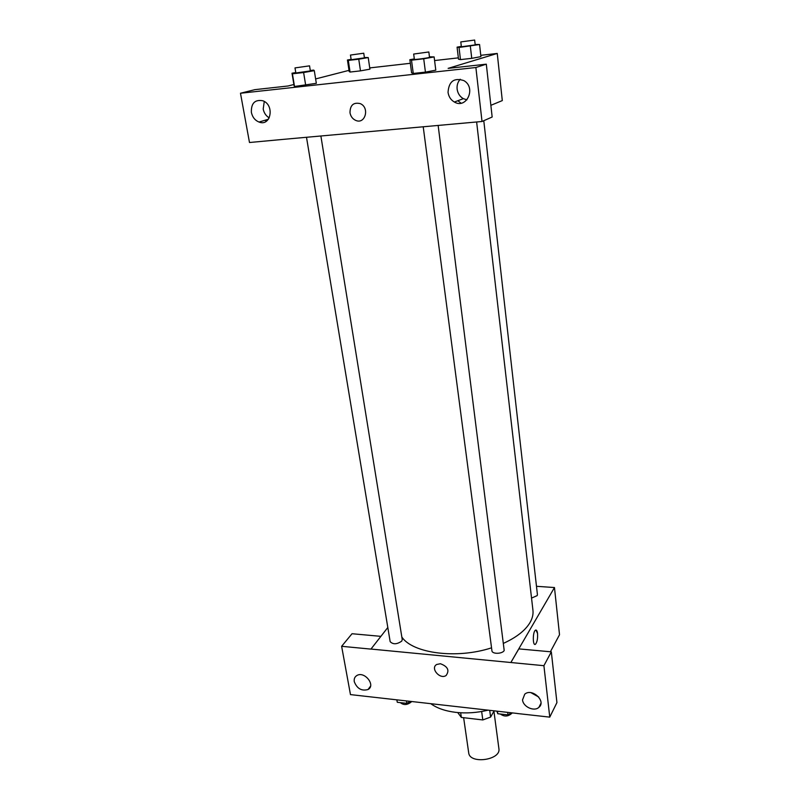 <?xml version="1.0" encoding="UTF-8"?>
<svg xmlns="http://www.w3.org/2000/svg" width="800" height="800" viewBox="0 0 800 800"><rect width="100%" height="100%" fill="white"/><g stroke="black" fill="none" stroke-linecap="round" stroke-linejoin="round"><path stroke-width="1.2" d="M463.63 717.7L468.7 752.81C469.56 764.52 501.26 760.12 498.9 748.62L493.92 711.23M494.11 710.89L490.61 717.07L482.81 719.94L461.36 717.44L457.72 712.56M460.68 712.78L461.36 717.44M481.65 711.5L482.81 719.94M489.71 710.4L490.61 717.07M487.92 710.19C477 712.8 466.29 713.52 455.76 712.36C445.34 711.09 437.03 708.22 430.85 703.74M517.28 713.46L350.47 694.6L341.63 646.3L370.93 649.11L387.81 627.5M536.48 586.3L554.47 587.54L559.52 634.74L550.39 651.76M534.93 644.4L535.49 644.22C537.15 642.17 537.83 638.61 537.54 633.54C537.84 638.61 537.15 642.17 535.49 644.22C532.66 646.66 532.56 631.96 535.4 630.21C536.45 629.63 537.16 630.74 537.55 633.54L535.96 630.02M517.26 713.51L549.76 717.13L556.93 702.6L551.32 651.85L518.81 648.89L510.88 662.52L370.92 649.05M554.47 587.54L510.87 662.46M531 692.7L538.73 697.02M522.54 699.88C523.04 706.8 534.16 711.92 538.88 707.36C546.63 701.3 532.03 687.7 524.74 694.19L522.54 699.88M551.32 651.85L543.91 665.69L510.88 662.52M549.76 717.13L543.91 665.69M341.63 646.3L352.03 633.73L380.88 636.35M354.27 681.67C357.03 688.66 361.62 691.27 368.03 689.52C376.05 685.45 364.58 670.87 356.96 675.47C354.75 676.78 353.86 678.85 354.27 681.67M440.4 663.73C447.83 666.5 449.73 670.43 446.08 675.52C439.91 679.84 429.98 668.14 436.72 664.47L440.4 663.73C447.84 666.5 449.73 670.43 446.09 675.52L446.09 675.52C439.91 679.84 429.98 668.14 436.72 664.47M423.21 126.72L491.93 650.76C492.05 654.26 502.4 654.06 504.2 650.51L438.14 125.37M306.5 137.28L390.16 641.65C393.07 644.62 396.94 644.44 401.77 641.09L402.24 639.55L320.88 135.98M531.53 598.09L537.17 595.62L537.42 594.61L483.78 120.71M503.76 643.21C516.52 637.34 525.25 630.5 529.93 622.7C532.4 618.45 533.4 614.3 532.94 610.25L476.63 121.97M401.84 637.05C412.78 653.43 456.72 659.28 491.55 647.83M282.78 139.42L482.02 121.49L475.88 67.51L240.48 93.24L249.49 142.51L282.78 139.42M480.77 55.32L497.25 53.45L502.3 100.59L490.87 105.32M349.99 112.74C350.09 105.13 353.52 102.09 360.25 103.62C370.03 107.62 365.15 124.87 355.62 120.35C352.55 118.91 350.67 116.37 349.99 112.74C350.68 116.37 352.55 118.9 355.62 120.35C365.15 124.87 370.03 107.62 360.25 103.62C353.52 102.09 350.1 105.13 349.99 112.74M448.04 92.35C448.83 81.36 454.11 77.44 463.87 80.61C476.5 87.61 466.61 109.45 454.37 102.03C450.81 99.93 448.7 96.71 448.04 92.35M251.37 112.35C251.09 103.2 254.91 99.34 262.84 100.77C274.93 104.99 270.85 126.91 259.02 122.04C254.98 120.37 252.43 117.14 251.37 112.35M460.25 79.23C457.79 81.95 456.75 85.26 457.13 89.15C457.77 93.43 459.84 96.6 463.34 98.66L466.93 99.84M461.08 103.17L457.84 100.73M264.27 101.46L263.2 109.03C264.02 113.02 266.04 115.97 269.25 117.89M266.31 121.27L265.04 120.25M260.76 122.48L260.6 121.57M240.48 93.24L254.89 89.65L288.06 85.99L293.9 84.5M482.02 121.49L492.16 117.02L486.31 64.17L448.13 68.37L497.25 53.45M486.31 64.17L475.88 67.51M435.79 70.17L425.43 72.12L413.26 73.46L411.58 72.84L413.26 73.46L425.43 72.12L423.72 58.79L411.5 60.18L409.86 59.7L414.31 58.91M475.15 44.49L479.56 44.52L480.92 56.64L471.74 58.34L460.46 59.61L458.49 59.18M369.9 69.17L360.48 70.87L350.06 72.05L349.16 71.52M310.3 70.49L313.68 70.1L314.29 70.66L316.33 83.31M314.29 70.66L303.61 72.53L305.69 85.25L294.52 86.48L294.09 85.76L294.52 86.48L316.32 83.32M369.72 67.91L410.34 63.3M434.58 60.56L458.35 57.86M315.61 78.93L349 70.36M364.38 57.49L368.23 57.56L358.76 59.2L348.31 60.42L347.44 60L351.11 59.36M350.47 55.06L351.17 59.71L364.43 57.86L363.75 53.21L350.47 55.06L363.75 53.21M368.23 57.56L369.91 69.18M358.76 59.2L360.48 70.87L350.06 72.05L349.18 71.52L347.44 60M348.31 60.42L350.06 72.05M479.56 44.52L459.03 47.47L457.08 47.15L461.33 46.4M460.8 41.93L461.37 46.78L475.2 44.9L474.65 40.05L460.8 41.93L474.65 40.05M470.34 46.15L471.74 58.34L460.46 59.61L458.51 59.17L457.08 47.15M459.03 47.47L460.46 59.61M303.61 72.53L292.41 73.81L292.01 73.22L295.77 72.56M295 67.91L295.84 72.98L310.36 70.91L309.55 65.85L295 67.91L309.55 65.85M292.41 73.81L294.52 86.48M292.01 73.22L294.11 85.76M429.45 56.79L434.13 56.92L423.72 58.79M413.68 54.05L414.37 59.36C414.05 59.93 429.97 57.75 429.51 57.28L428.84 51.97L413.68 54.05L428.84 51.97M434.13 56.92L435.79 70.18M411.5 60.18L413.26 73.46M409.86 59.7L411.6 72.84M410.33 701.42L406.82 703.37L397.3 702.29L396.79 699.89M406.43 700.98L406.82 703.37M396.9 699.9L397.3 702.29M400.33 702.63C403.78 705.45 407.57 705.09 411.7 701.58M511.42 712.85L507.99 714.89L497.77 713.73L496.89 711.21M507.67 712.43L507.99 714.89M497.45 711.27L497.77 713.73M500.39 714.03C504.45 717 508.4 716.64 512.24 712.94M538.88 707.36L540.92 703.37M368.03 689.52L370.53 686.17M454.37 102.03L463.34 98.66M259.02 122.04L268.42 119.24"/></g></svg>
